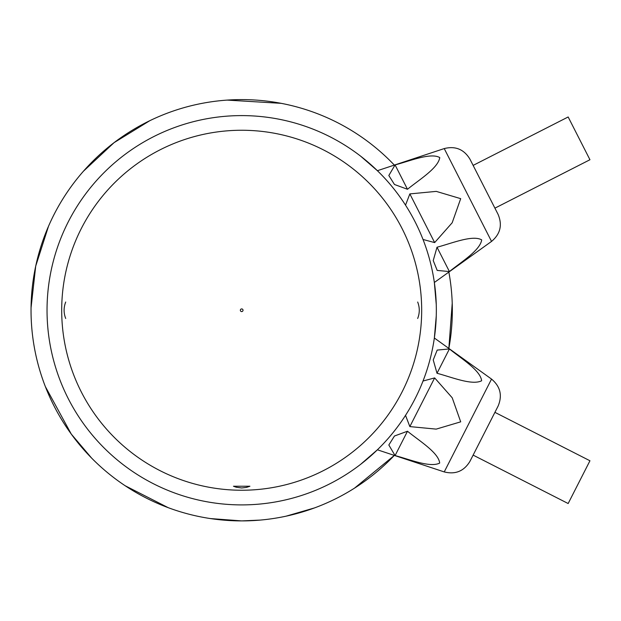 <?xml version="1.0" encoding="UTF-8"?>
<svg xmlns="http://www.w3.org/2000/svg" width="621" height="621" viewBox="0 0 621 621"><rect width="100%" height="100%" fill="white"/><g stroke="black" fill="none" stroke-linecap="round" stroke-linejoin="round"><path stroke-width="0.93" d="M417.677 318.48C419.804 312.992 419.804 307.504 417.677 302.023M241.685 487.966L246.483 487.4L249.914 486.235L233.457 486.235L236.252 487.229L241.685 487.966M65.702 302.023C63.575 307.511 63.575 312.992 65.702 318.48M394.343 165.093A210.651 210.651 0 0 0 48.104 227.193A210.651 210.651 0 0 0 394.343 455.41L354.56 488.106M452.22 303.258L448.851 348.428A210.651 210.651 0 0 0 448.851 272.076M241.685 504.904A194.652 194.652 0 0 1 73.115 212.925A194.652 194.652 0 0 1 410.264 212.925A194.652 194.652 0 0 1 241.685 504.904M360.731 464.26L377.389 449.798L444.232 471.921L491.537 379.089L434.351 338.01L436.252 316.035M436.252 304.461L434.351 282.485L491.537 241.414L444.232 148.574L377.389 170.705L360.731 156.244M494.914 412.344L589.95 460.766L568.161 503.53L473.124 455.108L469.942 461.356L498.096 406.095L484.023 433.73M434.653 377.91L452.22 397.797L460.697 421.838L436.198 429.119L409.844 426.596L405.529 415.34L409.844 426.596L434.653 377.91L423.017 381.03M449.418 348.932C461.341 358.666 480.514 370.349 481.624 380.766C472.076 385.625 452.003 377.242 437.013 373.275L433.233 359.924L437.192 350.081L449.418 348.932L437.192 350.089L433.233 359.939L437.013 373.275L449.418 348.932M407.485 431.23L394.459 436.02L388.824 445.009L395.08 455.573L388.831 445.001L394.467 436.004L407.485 431.23C419.408 440.972 438.581 452.647 439.684 463.072C430.143 467.923 410.07 459.54 395.08 455.573L407.485 431.23M579.051 138.351L589.95 159.737L494.914 208.159L498.096 214.4L469.942 159.147L473.124 165.396L568.161 116.973L579.051 138.351M409.844 193.907L436.268 191.384L460.697 198.658L452.181 222.753L434.653 242.594L423.01 239.473L434.653 242.594L409.844 193.907L405.529 205.155M395.08 164.922C409.969 161.002 430.687 152.355 439.769 157.587C438.084 168.167 419.501 179.477 407.485 189.273L394.459 184.484L388.824 175.495L395.08 164.922L388.831 175.502L394.467 184.491L407.485 189.273L395.08 164.922M437.013 247.228L433.233 260.579L437.192 270.422L449.418 271.571L437.192 270.414L433.233 260.564L437.013 247.228C451.902 243.308 472.62 234.66 481.702 239.892C480.025 250.465 461.434 261.775 449.418 271.571L437.013 247.228M241.685 308.916A1.335 1.335 0 0 1 242.842 310.919A1.335 1.335 0 0 1 240.529 310.919A1.335 1.335 0 0 1 241.685 308.916M241.685 130.255A179.989 179.989 0 0 0 61.696 310.252A179.989 179.989 0 0 0 241.685 490.241A179.989 179.989 0 0 0 421.682 310.252A179.989 179.989 0 0 0 241.685 130.255M210.472 518.574L241.685 520.903L260.121 520.095M286.157 516.152L314.467 507.931M281.158 103.334L227.193 100.097M149.808 120.691L114.047 142.667L83.431 171.225M48.508 226.246L35.708 266.114L31.05 307.83M45.364 386.611L71.268 434.071L91.497 457.949M125.201 485.762L168.167 507.652M491.537 379.089C500.355 386.479 502.544 395.484 498.096 406.095M444.232 471.921C455.395 474.708 463.965 471.192 469.942 461.356M444.232 148.574C455.395 145.788 463.965 149.312 469.942 159.147M491.537 241.414C500.355 234.024 502.544 225.019 498.096 214.4"/></g></svg>
